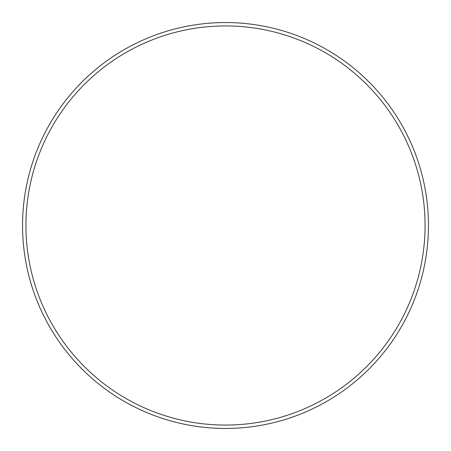 <?xml version="1.0" encoding="UTF-8"?>
<svg xmlns="http://www.w3.org/2000/svg" width="451" height="451" viewBox="0 0 451 451"><rect width="100%" height="100%" fill="white"/><g stroke="black" fill="none" stroke-linecap="round" stroke-linejoin="round"><path stroke-width="0.68" d="M425.067 225.5A199.567 199.567 0 0 0 225.5 25.932A199.567 199.567 0 0 0 25.932 225.5A199.567 199.567 0 0 0 225.5 425.067A199.567 199.567 0 0 0 425.067 225.5M22.55 225.5A202.95 202.95 0 0 1 225.5 22.55A202.95 202.95 0 0 1 428.45 225.5A202.95 202.95 0 0 1 225.5 428.45A202.95 202.95 0 0 1 22.55 225.5"/></g></svg>
